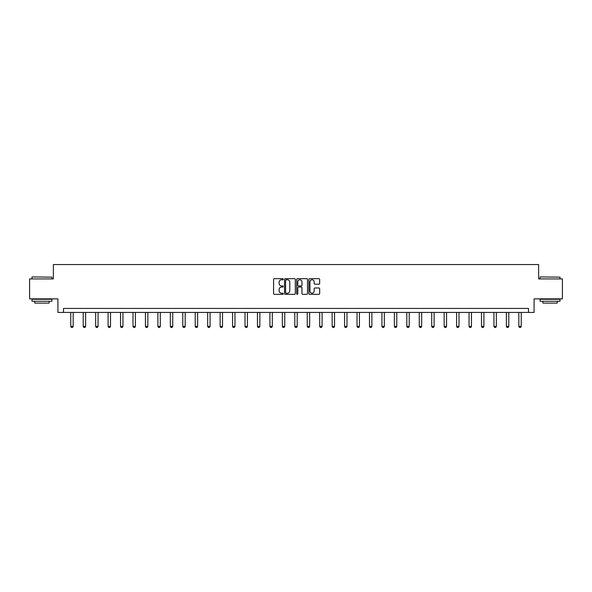 <?xml version="1.0" encoding="UTF-8"?>
<svg xmlns="http://www.w3.org/2000/svg" width="592" height="592" viewBox="0 0 592 592"><rect width="100%" height="100%" fill="white"/><g stroke="black" fill="none" stroke-linecap="round" stroke-linejoin="round"><path stroke-width="0.89" d="M283.235 279.217A0.548 0.548 0 0 0 282.687 278.669L274.362 278.669A0.784 0.784 0 0 0 273.585 279.446L273.585 293.543A0.784 0.784 0 0 0 274.362 294.328L282.687 294.328A0.548 0.548 0 0 0 283.235 293.78A0.548 0.548 0 0 0 282.687 293.232L281.607 293.232A2.509 2.509 0 0 1 279.106 290.724L279.106 289.555A2.509 2.509 0 0 1 281.607 287.046L282.687 287.046A0.548 0.548 0 0 0 283.235 286.498A0.548 0.548 0 0 0 282.687 285.951L281.607 285.951A2.509 2.509 0 0 1 279.106 283.442L279.106 282.266A2.509 2.509 0 0 1 281.607 279.764L282.687 279.764A0.548 0.548 0 0 0 283.235 279.217M318.888 284.19A0.784 0.784 0 0 0 319.673 283.405L319.673 279.446A0.784 0.784 0 0 0 318.888 278.669L309.646 278.669A0.784 0.784 0 0 0 308.861 279.446L308.861 293.543A0.784 0.784 0 0 0 309.646 294.328L318.888 294.328A0.784 0.784 0 0 0 319.673 293.543L319.673 288.77A0.784 0.784 0 0 0 318.888 287.986L314.929 287.986A0.784 0.784 0 0 0 314.152 288.77L314.152 291.138A2.094 2.094 0 0 1 312.058 293.232A2.094 2.094 0 0 1 309.956 291.138L309.956 281.859A2.094 2.094 0 0 1 312.058 279.764A2.094 2.094 0 0 1 314.152 281.859L314.152 283.405A0.784 0.784 0 0 0 314.929 284.19L318.888 284.19M528.493 312.428L534.08 312.428L534.08 298.864L562.4 298.864L562.4 278.921L538.624 278.921L538.624 264.557L53.376 264.557L53.376 278.921L29.6 278.921L29.6 298.864L57.92 298.864L57.92 312.428L528.493 312.428L528.493 308.439L63.507 308.439L63.507 312.428M295.312 279.446A0.784 0.784 0 0 0 294.535 278.669L285.292 278.669A0.784 0.784 0 0 0 284.508 279.446L284.508 293.543A0.784 0.784 0 0 0 285.292 294.328L294.535 294.328A0.784 0.784 0 0 0 295.312 293.543L295.312 279.446M297.465 278.669L306.708 278.669A0.784 0.784 0 0 1 307.492 279.446L307.492 293.543A0.784 0.784 0 0 1 306.708 294.328L302.756 294.328A0.784 0.784 0 0 1 301.972 293.543L301.972 287.83A0.784 0.784 0 0 0 301.187 287.046L298.568 287.046A0.784 0.784 0 0 0 297.783 287.83L297.783 293.78A0.548 0.548 0 0 1 297.236 294.328A0.548 0.548 0 0 1 296.688 293.78L296.688 279.446A0.784 0.784 0 0 1 297.465 278.669M286.151 279.764A0.548 0.548 0 0 0 285.603 280.312L285.603 292.685A0.548 0.548 0 0 0 286.151 293.232L287.29 293.232A2.509 2.509 0 0 0 289.791 290.724L289.791 282.266A2.509 2.509 0 0 0 287.29 279.764L286.151 279.764M301.972 281.896A2.094 2.094 0 0 0 299.878 279.801A2.094 2.094 0 0 0 297.783 281.896L297.783 285.166A0.784 0.784 0 0 0 298.568 285.951L301.187 285.951A0.784 0.784 0 0 0 301.972 285.166L301.972 281.896M70.766 312.428L70.766 326.407L73.164 326.407L73.164 312.428M73.164 326.407L72.564 327.443L71.366 327.443L70.766 326.407M32.234 276.923L51.941 277.16L32.234 276.923M41.965 301.261L31.99 301.261L31.99 299.263L51.941 299.263L51.941 301.261L41.965 301.261M49.151 301.261L49.151 303.089L34.787 303.089L34.787 301.261M540.296 276.923L560.01 277.16L540.296 276.923M550.035 301.261L540.059 301.261L540.059 299.263L560.01 299.263L560.01 301.261L550.035 301.261M557.213 301.261L557.213 303.089L542.849 303.089L542.849 301.261M83.213 312.428L83.213 326.407L85.611 326.407L85.611 312.428M85.611 326.407L85.011 327.443L83.812 327.443L83.213 326.407M95.66 312.428L95.66 326.407L98.057 326.407L98.057 312.428M98.057 326.407L97.458 327.443L96.259 327.443L95.66 326.407M108.107 312.428L108.107 326.407L110.504 326.407L110.504 312.428M110.504 326.407L109.905 327.443L108.706 327.443L108.107 326.407M120.553 312.428L120.553 326.407L122.951 326.407L122.951 312.428M122.951 326.407L122.352 327.443L121.153 327.443L120.553 326.407M133 312.428L133 326.407L135.39 326.407L135.39 312.428M135.39 326.407L134.798 327.443L133.6 327.443L133 326.407M145.447 312.428L145.447 326.407L147.837 326.407L147.837 312.428M147.837 326.407L147.245 327.443L146.046 327.443L145.447 326.407M157.894 312.428L157.894 326.407L160.284 326.407L160.284 312.428M160.284 326.407L159.692 327.443L158.493 327.443L157.894 326.407M170.341 312.428L170.341 326.407L172.731 326.407L172.731 312.428M172.731 326.407L172.131 327.443L170.94 327.443L170.341 326.407M182.787 312.428L182.787 326.407L185.178 326.407L185.178 312.428M185.178 326.407L184.578 327.443L183.387 327.443L182.787 326.407M195.234 312.428L195.234 326.407L197.624 326.407L197.624 312.428M197.624 326.407L197.025 327.443L195.834 327.443L195.234 326.407M207.681 312.428L207.681 326.407L210.071 326.407L210.071 312.428M210.071 326.407L209.472 327.443L208.28 327.443L207.681 326.407M220.128 312.428L220.128 326.407L222.518 326.407L222.518 312.428M222.518 326.407L221.919 327.443L220.72 327.443L220.128 326.407M232.575 312.428L232.575 326.407L234.965 326.407L234.965 312.428M234.965 326.407L234.365 327.443L233.167 327.443L232.575 326.407M245.021 312.428L245.021 326.407L247.412 326.407L247.412 312.428M247.412 326.407L246.812 327.443L245.613 327.443L245.021 326.407M257.461 312.428L257.461 326.407L259.858 326.407L259.858 312.428M259.858 326.407L259.259 327.443L258.06 327.443L257.461 326.407M269.908 312.428L269.908 326.407L272.305 326.407L272.305 312.428M272.305 326.407L271.706 327.443L270.507 327.443L269.908 326.407M282.354 312.428L282.354 326.407L284.752 326.407L284.752 312.428M284.752 326.407L284.153 327.443L282.954 327.443L282.354 326.407M294.801 312.428L294.801 326.407L297.199 326.407L297.199 312.428M297.199 326.407L296.599 327.443L295.401 327.443L294.801 326.407M307.248 312.428L307.248 326.407L309.646 326.407L309.646 312.428M309.646 326.407L309.046 327.443L307.847 327.443L307.248 326.407M319.695 312.428L319.695 326.407L322.092 326.407L322.092 312.428M322.092 326.407L321.493 327.443L320.294 327.443L319.695 326.407M332.142 312.428L332.142 326.407L334.539 326.407L334.539 312.428M334.539 326.407L333.94 327.443L332.741 327.443L332.142 326.407M344.588 312.428L344.588 326.407L346.979 326.407L346.979 312.428M346.979 326.407L346.387 327.443L345.188 327.443L344.588 326.407M357.035 312.428L357.035 326.407L359.425 326.407L359.425 312.428M359.425 326.407L358.833 327.443L357.635 327.443L357.035 326.407M369.482 312.428L369.482 326.407L371.872 326.407L371.872 312.428M371.872 326.407L371.28 327.443L370.081 327.443L369.482 326.407M381.929 312.428L381.929 326.407L384.319 326.407L384.319 312.428M384.319 326.407L383.72 327.443L382.528 327.443L381.929 326.407M394.376 312.428L394.376 326.407L396.766 326.407L396.766 312.428M396.766 326.407L396.166 327.443L394.975 327.443L394.376 326.407M406.822 312.428L406.822 326.407L409.213 326.407L409.213 312.428M409.213 326.407L408.613 327.443L407.422 327.443L406.822 326.407M419.269 312.428L419.269 326.407L421.659 326.407L421.659 312.428M421.659 326.407L421.06 327.443L419.869 327.443L419.269 326.407M431.716 312.428L431.716 326.407L434.106 326.407L434.106 312.428M434.106 326.407L433.507 327.443L432.308 327.443L431.716 326.407M444.163 312.428L444.163 326.407L446.553 326.407L446.553 312.428M446.553 326.407L445.954 327.443L444.755 327.443L444.163 326.407M456.61 312.428L456.61 326.407L459 326.407L459 312.428M459 326.407L458.4 327.443L457.202 327.443L456.61 326.407M469.049 312.428L469.049 326.407L471.447 326.407L471.447 312.428M471.447 326.407L470.847 327.443L469.648 327.443L469.049 326.407M481.496 312.428L481.496 326.407L483.893 326.407L483.893 312.428M483.893 326.407L483.294 327.443L482.095 327.443L481.496 326.407M493.943 312.428L493.943 326.407L496.34 326.407L496.34 312.428M496.34 326.407L495.741 327.443L494.542 327.443L493.943 326.407M506.389 312.428L506.389 326.407L508.787 326.407L508.787 312.428M508.787 326.407L508.188 327.443L506.989 327.443L506.389 326.407M518.836 312.428L518.836 326.407L521.234 326.407L521.234 312.428M521.234 326.407L520.634 327.443L519.436 327.443L518.836 326.407M31.99 278.921L31.99 277.16M36.541 299.263L36.541 298.864M47.39 299.263L47.39 298.864M51.941 278.921L51.941 277.16M540.059 278.921L540.059 277.16M544.61 299.263L544.61 298.864M555.459 299.263L555.459 298.864M560.01 278.921L560.01 277.16"/></g></svg>
